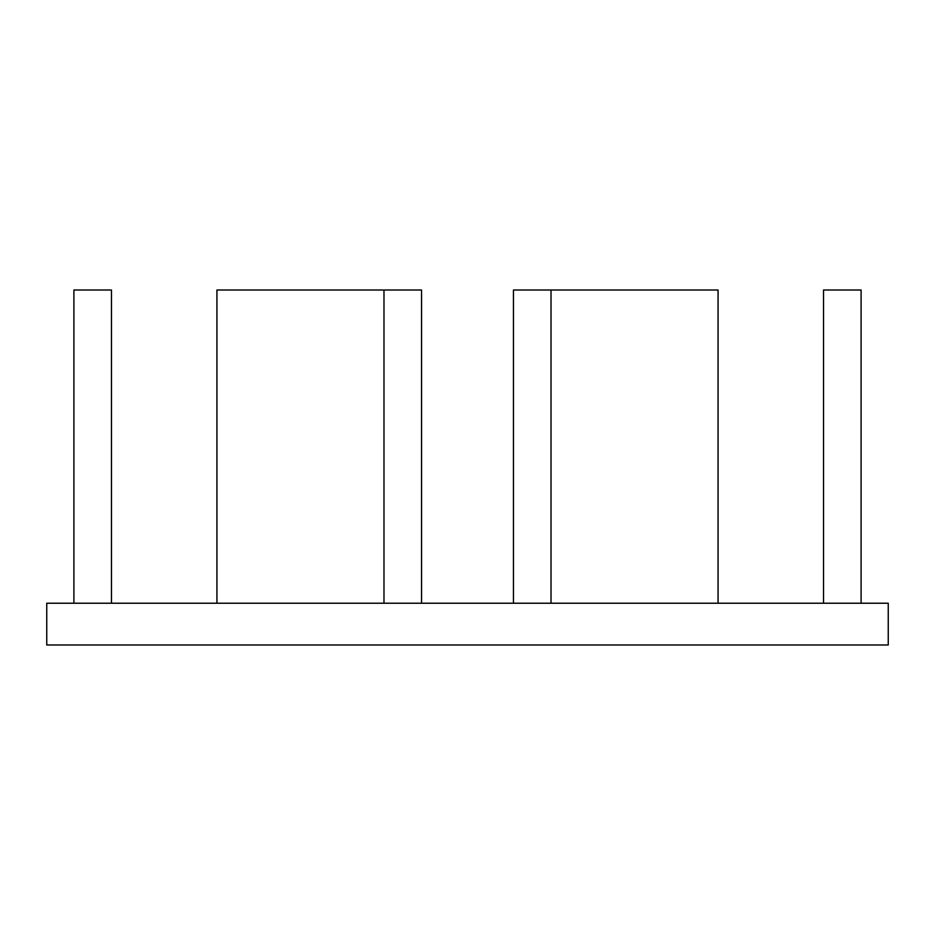 <?xml version="1.0" encoding="UTF-8"?>
<svg xmlns="http://www.w3.org/2000/svg" width="935" height="935" viewBox="0 0 935 935"><rect width="100%" height="100%" fill="white"/><g stroke="black" fill="none" stroke-linecap="round" stroke-linejoin="round"><path stroke-width="1.4" d="M888.25 603.227L46.75 603.227L46.75 644.986L888.25 644.986L888.25 603.227M383.981 603.227L383.981 290.014L216.932 290.014L216.932 603.227M73.9 603.227L73.9 290.014L111.475 290.014L111.475 603.227M383.981 290.014L421.556 290.014L421.556 603.227M551.019 603.227L551.019 290.014L718.068 290.014L718.068 603.227M861.1 603.227L861.1 290.014L823.525 290.014L823.525 603.227M551.019 290.014L513.444 290.014L513.444 603.227"/></g></svg>
